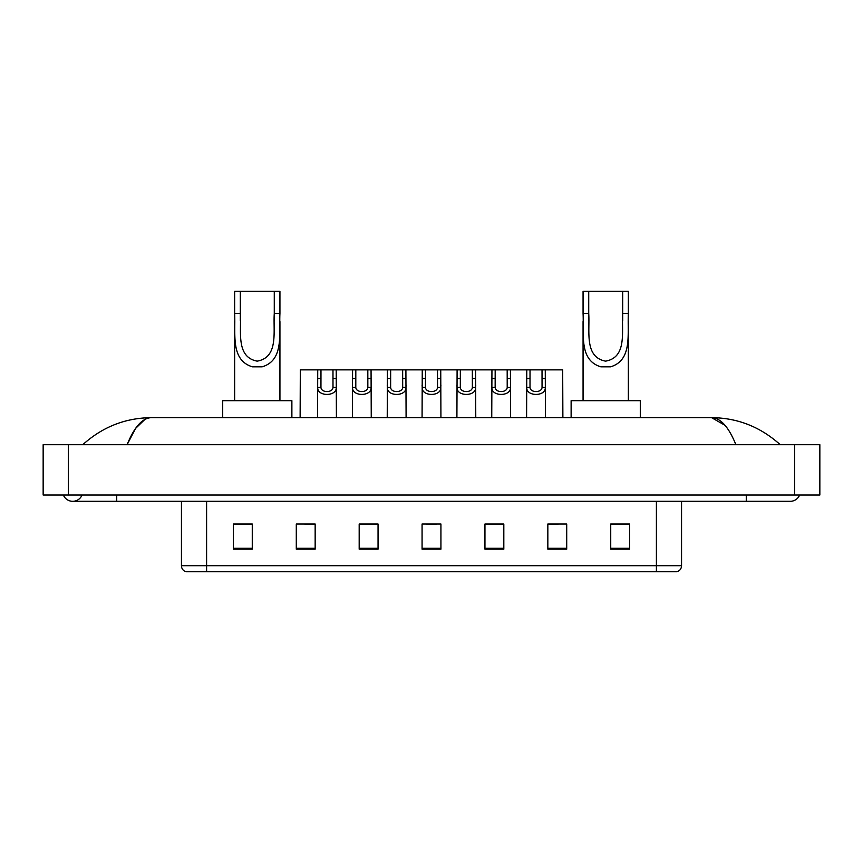 <?xml version="1.0" encoding="UTF-8"?>
<svg xmlns="http://www.w3.org/2000/svg" width="863" height="863" viewBox="0 0 863 863"><rect width="100%" height="100%" fill="white"/><g stroke="black" fill="none" stroke-linecap="round" stroke-linejoin="round"><path stroke-width="1.29" d="M63.377 495.017A10.065 10.065 0 0 0 82.039 495.017A10.065 10.065 0 0 1 63.377 495.017A10.065 10.065 0 0 0 72.708 501.306A10.065 10.065 0 0 1 63.377 495.017M799.623 495.017A10.065 10.065 0 0 1 790.292 501.306A10.065 10.065 0 0 0 799.623 495.017A10.065 10.065 0 0 1 790.292 501.306A10.065 10.065 0 0 0 799.623 495.017M735.902 444.704C728.685 426.948 720.583 417.929 711.587 417.66L151.413 417.66C142.417 417.929 134.315 426.948 127.098 444.704L135.567 428.447L144.876 419.44M68.306 444.704L819.85 444.704L819.85 495.017L43.15 495.017L43.15 444.704L68.306 444.704L68.306 495.017M778.092 442.762L780.228 444.704C760.432 426.883 737.552 417.865 711.587 417.66L725.017 425.319M84.908 442.762L82.772 444.704C102.47 426.915 125.351 417.908 151.413 417.66M656.398 571.748L656.398 565.707L681.554 565.707C681.382 568.728 679.871 570.734 677.024 571.748L185.977 571.748A6.289 6.289 0 0 1 181.446 565.707L181.446 501.306M629.602 549.17L629.602 524.014L610.734 524.014L610.734 549.17L629.602 549.17M566.711 549.17L566.711 524.014L547.843 524.014L547.843 549.17L566.711 549.17M503.819 549.17L503.819 524.014L484.952 524.014L484.952 549.17L503.819 549.17M252.266 549.17L252.266 524.014L233.398 524.014L233.398 549.17L252.266 549.17M315.157 549.17L315.157 524.014L296.289 524.014L296.289 549.17L315.157 549.17M378.048 549.17L378.048 524.014L359.181 524.014L359.181 549.17L378.048 549.17M440.928 549.17L440.928 524.014L422.072 524.014L422.072 549.17L440.928 549.17M644.952 571.748L206.602 571.748L206.602 565.707L656.398 565.707L656.398 501.306M548.728 524.143L558.167 524.143M610.734 524.143L628.35 524.143M374.52 524.143L366.538 524.143M304.833 524.143L314.272 524.143M234.65 524.143L252.266 524.143M496.462 524.143L488.48 524.143M426.786 524.143L436.214 524.143M378.048 524.143L359.181 524.143M503.819 524.143L484.952 524.143M240.313 291.252L279.936 291.252L279.936 313.452C278.911 334.154 284.186 360.173 262.19 366.818L252.395 366.818C230.378 360.141 235.675 334.089 234.65 313.452L234.65 291.252L240.313 291.252L240.313 320.734M234.65 313.452L240.313 313.452C241.521 331.273 235.685 357.088 257.163 361.144C278.932 357.347 273.064 331.381 274.272 313.452L274.272 291.252M279.936 313.452L274.272 313.452L274.272 320.831M234.65 321.543L234.65 400.68M279.936 321.586L279.936 400.68M291.877 417.66L291.877 400.68L222.708 400.68L222.708 417.66M588.728 291.252L628.35 291.252L628.35 313.452C627.325 334.154 632.601 360.173 610.605 366.818L600.81 366.818C578.793 360.141 584.089 334.089 583.064 313.452L583.064 291.252L588.728 291.252L588.728 320.734M583.064 313.452L588.728 313.452C589.936 331.273 584.1 357.088 605.578 361.144C627.347 357.347 621.479 331.381 622.687 313.452L622.687 291.252M628.35 313.452L622.687 313.452L622.687 320.831M583.064 321.543L583.064 400.68M628.35 321.586L628.35 400.68M640.292 417.66L640.292 400.68L571.123 400.68L571.123 417.66M320.971 369.871L320.95 387.39C321.165 392.967 332.784 392.967 332.999 387.39L332.978 369.871L317.735 369.871L317.541 417.66M332.978 369.871L336.214 369.871L336.408 417.66M336.408 385.114L336.236 387.39C336.991 396.753 316.958 396.753 317.713 387.39L317.541 385.114M355.815 369.871L355.793 387.39C356.009 392.967 367.627 392.967 367.843 387.39L367.821 369.871L352.579 369.871L352.384 417.66M367.821 369.871L371.058 369.871L371.252 417.66M371.252 385.114L371.079 387.39C371.834 396.753 351.802 396.753 352.557 387.39L352.384 385.114M390.659 369.871L390.637 387.39C390.853 392.967 402.471 392.967 402.687 387.39L402.654 369.871L387.411 369.871L387.228 417.66M402.654 369.871L405.901 369.871L406.095 417.66M406.095 385.114L405.923 387.39C406.667 396.753 386.646 396.753 387.401 387.39L387.228 385.114M425.502 369.871L425.47 387.39C425.696 392.967 437.304 392.967 437.53 387.39L437.498 369.871L422.255 369.871L422.072 417.66M437.498 369.871L440.745 369.871L440.928 417.66M440.928 385.114L440.756 387.39C441.511 396.753 421.489 396.753 422.244 387.39L422.072 385.114M460.346 369.871L460.313 387.39C460.529 392.967 472.147 392.967 472.363 387.39L472.341 369.871L457.099 369.871L456.905 417.66M472.341 369.871L475.589 369.871L475.772 417.66M475.772 385.114L475.599 387.39C476.354 396.753 456.333 396.753 457.077 387.39L456.905 385.114M495.179 369.871L495.157 387.39C495.373 392.967 506.991 392.967 507.207 387.39L507.185 369.871L491.942 369.871L491.748 417.66M507.185 369.871L510.421 369.871L510.616 417.66M510.616 385.114L510.443 387.39C511.198 396.753 491.166 396.753 491.921 387.39L491.748 385.114M530.022 369.871L530.001 387.39C530.216 392.967 541.835 392.967 542.05 387.39L542.029 369.871L526.786 369.871L526.592 417.66M542.029 369.871L545.265 369.871L545.459 417.66M545.459 385.114L545.287 387.39C546.042 396.753 526.009 396.753 526.764 387.39L526.592 385.114M317.735 369.871L300.313 369.871L300.119 417.66M336.214 369.871L352.579 369.871M371.058 369.871L387.411 369.871M405.901 369.871L422.255 369.871M440.745 369.871L457.099 369.871M475.589 369.871L491.942 369.871M510.421 369.871L526.786 369.871M545.265 369.871L562.687 369.871L562.881 417.66M746.268 495.017L746.268 501.306L790.292 501.306M116.732 495.017L116.732 501.306L746.268 501.306M794.694 444.704L794.694 495.017M181.446 565.707L206.602 565.707L206.602 501.306M440.928 548.296L422.072 548.296M378.048 548.296L359.181 548.296M315.157 548.296L296.289 548.296M252.266 548.296L233.398 548.296M503.819 548.296L484.952 548.296M566.711 548.296L547.843 548.296M629.602 548.296L610.734 548.296M252.395 366.818L262.19 366.818M600.81 366.818L610.605 366.818M336.236 387.39L332.999 387.39M320.95 387.39L317.713 387.39M320.971 378.49L317.735 378.49M336.214 378.49L332.978 378.49M371.079 387.39L367.843 387.39M355.793 387.39L352.557 387.39M355.815 378.49L352.579 378.49M371.058 378.49L367.821 378.49M405.923 387.39L402.687 387.39M390.637 387.39L387.401 387.39M390.659 378.49L387.411 378.49M405.901 378.49L402.654 378.49M440.756 387.39L437.53 387.39M425.47 387.39L422.244 387.39M425.502 378.49L422.255 378.49M440.745 378.49L437.498 378.49M475.599 387.39L472.363 387.39M460.313 387.39L457.077 387.39M460.346 378.49L457.099 378.49M475.589 378.49L472.341 378.49M510.443 387.39L507.207 387.39M495.157 387.39L491.921 387.39M495.179 378.49L491.942 378.49M510.421 378.49L507.185 378.49M545.287 387.39L542.05 387.39M530.001 387.39L526.764 387.39M530.022 378.49L526.786 378.49M545.265 378.49L542.029 378.49M116.732 501.306L72.708 501.306M681.554 565.707L681.554 501.306"/></g></svg>

